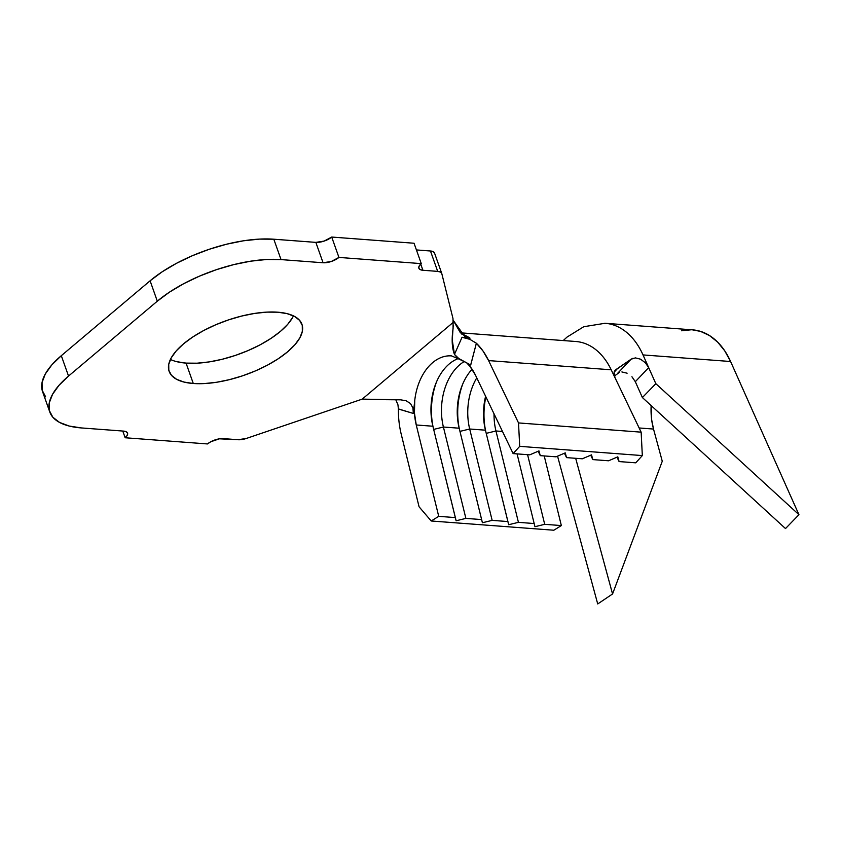 <?xml version="1.0" encoding="UTF-8"?>
<svg xmlns="http://www.w3.org/2000/svg" width="841" height="841" viewBox="0 0 841 841"><rect width="100%" height="100%" fill="white"/><g stroke="black" fill="none" stroke-linecap="round" stroke-linejoin="round"><path stroke-width="1.26" d="M176.715 361.662L186.071 363.112L193.283 383.496A70.444 28.72 -19.5 0 1 169.136 371.365A70.444 28.72 -19.5 0 1 202.418 331.207A70.444 28.72 -19.5 0 1 277.803 312.2L266.828 312.127L254.644 313.42L241.724 316.037L228.573 319.874L215.695 324.784L203.564 330.587L192.673 337.052L183.433 343.927L176.19 350.96L171.228 357.867L168.736 364.395L168.81 370.282L171.459 375.307L176.557 379.28L183.927 382.045L193.283 383.496L204.268 383.58L216.442 382.287L229.362 379.669L242.513 375.832L255.401 370.913L267.522 365.11L278.413 358.655L287.664 351.769L294.907 344.747L299.869 337.83L302.35 331.312L302.276 325.414L299.638 320.389L294.529 316.416L287.159 313.651L277.803 312.2A70.444 28.72 -19.5 0 1 301.951 324.332A70.444 28.72 -19.5 0 1 268.678 364.489A70.444 28.72 -19.5 0 1 193.283 383.496L186.071 363.112A70.444 28.72 160.5 0 0 293.456 315.869M450.608 355.848A49.724 33.346 94.3 0 0 414.75 400.463L413.33 413.446L414.75 400.463L414.445 412.963L416.253 424.978L432.894 426.229L456.116 520.779L465.882 518.392L443.407 427.028L433.672 429.404L443.407 427.028A49.724 33.346 94.3 0 1 464.064 361.641A49.724 33.346 -85.7 0 0 443.407 427.028L459.175 428.206L482.398 522.755L492.153 520.369L469.688 429.005L459.953 431.38L469.688 429.005A49.724 33.346 94.3 0 1 476.773 377.861A49.724 33.346 -85.7 0 0 469.688 429.005L485.446 430.182L508.668 524.731L518.434 522.345L534.193 523.533L518.434 522.345L495.959 430.981L486.235 433.357L495.959 430.981A49.724 33.346 94.3 0 1 494.024 413.804A49.724 33.346 -85.7 0 0 495.959 430.981L502.498 431.465L495.959 430.981L518.434 522.345L508.668 524.731L507.922 521.557L492.153 520.369L507.922 521.557L485.446 430.182A49.724 33.346 94.3 0 1 485.32 429.635A49.724 33.346 94.3 0 1 485.604 396.269A49.724 33.346 -85.7 0 0 485.446 430.182L469.688 429.005L492.153 520.369L482.398 522.755L481.641 519.58L465.882 518.392L481.641 519.58L459.175 428.206A49.724 33.346 94.3 0 1 459.039 427.659A49.724 33.346 94.3 0 1 462.235 385.241A49.724 33.346 94.3 0 1 472.085 369.22A49.724 33.346 -85.7 0 0 459.175 428.206L443.407 427.028L465.882 518.392L456.116 520.779L455.37 517.593L438.729 516.342L455.37 517.593L432.894 426.229A49.724 33.346 94.3 0 1 432.768 425.683A49.724 33.346 94.3 0 1 435.953 383.265A49.724 33.346 94.3 0 1 458.292 358.571A49.724 33.346 -85.7 0 0 432.894 426.229L416.253 424.978L438.729 516.342L431.223 520.989L419.081 506.797L401.241 434.271L419.081 506.797L431.223 520.989L553.841 530.219L561.346 525.572L544.222 455.938L561.346 525.572L544.705 524.321L561.346 525.572L553.841 530.219L431.223 520.989L438.729 516.342L416.253 424.978A49.724 33.346 94.3 0 1 414.75 400.463A49.724 33.346 94.3 0 1 451.501 355.89L459.649 359.37L454.466 354.387C451.985 348.058 451.522 339.438 453.078 328.537L453.078 322.481L362.229 399.118L246.381 438.434L362.229 399.118L400.6 399.822L365.194 399.517M571.428 341.478A73.409 49.22 94.3 0 1 611.218 369.809L488.6 360.589L483.039 351.054L476.374 343.233A73.409 49.22 94.3 0 1 488.6 360.589L611.218 369.809L641.147 432.158L518.519 422.928L488.6 360.589L518.519 422.928L641.147 432.158L642.324 455.58L519.706 446.35L518.519 422.928L519.706 446.35L513.115 453.593L475.428 375.065L513.115 453.593L529.756 454.844L538.965 450.902L540.269 455.643L538.166 451.239L540.269 455.643L556.038 456.821L565.247 452.879L566.55 457.62L564.437 453.225L566.55 457.62L582.308 458.797L591.517 454.855L592.821 459.596L590.718 455.202L592.821 459.596L608.59 460.784L617.799 456.831L619.102 461.572L616.989 457.178L619.102 461.572L635.743 462.823L642.324 455.58L519.706 446.35L513.115 453.593L529.756 454.844L538.965 450.902L540.269 455.643L556.038 456.821L565.247 452.879L566.55 457.62L582.308 458.797L591.517 454.855L592.821 459.596L608.59 460.784L617.799 456.831L619.102 461.572L635.743 462.823L642.324 455.58L641.147 432.158L611.218 369.809A73.409 49.22 -85.7 0 0 575.906 341.509L460.437 332.815M527.58 454.687L544.705 524.321L534.95 526.708L517.068 453.888L534.95 526.708L544.705 524.321L527.58 454.687M466.65 362.849A49.724 33.346 94.3 0 1 475.428 375.065L469.846 366.234L466.66 362.849M453.12 322.986L452.973 318.476L441.798 273.598L452.973 318.476L453.078 322.481L362.229 399.118M422.918 270.266L420.731 264.095L422.918 270.266L437.688 271.38L422.918 270.266A11.837 4.825 -19.5 0 1 418.86 268.226A11.837 4.825 -19.5 0 1 421.267 263.622L338.934 257.42L331.711 237.046L414.045 243.238L421.267 263.622L419.217 265.956L418.807 268.048L420.111 269.562L422.918 270.266M416.421 249.935L430.466 250.996L437.688 271.38L440.495 272.085L441.798 273.598A11.837 4.825 -19.5 0 0 441.746 273.42A11.837 4.825 -19.5 0 0 437.688 271.38L430.466 250.996L433.283 251.701L434.576 253.215A11.837 4.825 160.5 0 0 434.524 253.036A11.837 4.825 160.5 0 0 430.466 250.996L416.421 249.935M49.798 412.037A92.352 37.656 -19.5 0 0 81.451 427.943L123.49 431.097L81.451 427.943L69.183 426.04L59.522 422.413L52.836 417.21L49.367 410.618L49.272 402.892L52.531 394.345L59.038 385.283L68.531 376.064L157.309 301.183L169.43 292.163L183.716 283.69L199.601 276.09L216.494 269.646L233.735 264.61L250.671 261.183L266.639 259.491L281.031 259.596L273.809 239.212L315.848 242.376L323.07 262.76L281.031 259.596L273.809 239.212A92.352 37.656 160.5 0 0 150.097 280.799L157.309 301.183A92.352 37.656 -19.5 0 1 281.031 259.596L323.07 262.76L331.343 261.467L338.934 257.42L421.267 263.622L414.045 243.238L331.711 237.046L338.934 257.42A11.837 4.825 -19.5 0 1 323.07 262.76L315.848 242.376L324.132 241.083L331.711 237.046A11.837 4.825 160.5 0 1 315.848 242.376L273.809 239.212L259.417 239.107L243.448 240.799L226.523 244.226L209.272 249.262L192.389 255.706L176.494 263.307L162.218 271.78L150.097 280.799L157.309 301.183L68.531 376.064L61.309 355.69L150.097 280.799L61.309 355.69A92.352 37.656 160.5 0 0 42.576 391.654L49.798 412.037A92.352 37.656 -19.5 0 1 68.531 376.064L61.309 355.69L51.816 364.899L45.319 373.961L42.05 382.518L42.155 390.235L45.614 396.826M122.775 431.044L125.151 437.751L207.485 443.943L125.151 437.751L127.201 435.407L127.611 433.325L126.308 431.811L123.49 431.097A11.837 4.825 -19.5 0 1 127.548 433.136A11.837 4.825 -19.5 0 1 125.151 437.751L122.775 431.044M223.338 438.613L238.108 439.727L219.448 438.813L210.87 441.704L207.485 443.943A11.837 4.825 -19.5 0 1 223.338 438.613M246.381 438.434L238.108 439.727A11.837 4.825 -19.5 0 0 246.381 438.434M170.408 359.443A70.444 28.72 160.5 0 0 186.071 363.112L197.046 363.196L209.23 361.903L222.14 359.286L235.291 355.449L248.179 350.529L260.3 344.736L271.191 338.271L280.442 331.386L287.685 324.363L292.647 317.446M453.236 320.337L464.705 336.463L470.056 338.166A73.409 49.22 -85.7 0 0 461.509 333.961A73.409 49.22 94.3 0 1 470.056 338.166L460.363 332.742L453.236 320.337M400.6 399.822L406.045 400.736L410.44 403.48L412.942 407.98L413.33 413.446L398.382 408.905M453.225 325.551L452.258 340.037L454.466 354.387L462.045 337.273L469.825 339.322L476.374 343.233L470.666 365.015M466.965 362.997L459.649 359.37M476.374 343.233L470.718 365.047L457.157 357.635L454.466 354.387L462.045 337.273L470.056 338.166M401.241 434.271A73.409 49.22 94.3 0 1 398.382 409.02L397.961 404.826L395.796 399.738M405.888 400.684L410.44 403.48L412.942 407.98M413.33 413.446L398.382 409.02M462.045 337.273L469.825 339.322M433.189 427.417A56.831 38.108 94.3 0 1 436.542 381.846A56.831 38.108 -85.7 0 0 433.189 427.417M459.459 429.394A56.831 38.108 94.3 0 1 462.823 383.822A56.831 38.108 -85.7 0 0 459.459 429.394M485.741 431.37A56.831 38.108 94.3 0 1 485.867 396.826A56.831 38.108 -85.7 0 0 485.741 431.37M614.151 371.943L615.444 369.935L631.107 359.202L635.407 357.888L640.6 359.202L645.394 362.807L648.663 367.601L643.008 354.923A76.962 51.606 -85.7 0 0 607.36 323.522M631.98 376.81L635.312 381.688L648.684 367.643L655.833 383.675L642.387 397.551L635.312 381.688L631.917 376.747M619.544 372.321L614.351 376.074M633.063 358.224L631.107 359.202L617.609 373.351L631.107 359.202L617.147 368.936L614.046 372.321L617.147 368.936L615.097 370.271L614.067 372.237L614.981 377.662M612.553 593.977L597.72 603.954L557.551 456.179L597.72 603.954L612.553 593.977L575.675 458.303L612.553 593.977L662.266 461.246L612.553 593.977M692.553 329.861L700.564 331.396L709.489 335.548L717.646 342.119L724.763 350.876L730.598 361.514A76.962 51.606 -85.7 0 0 692.658 329.861L605.068 323.28A76.962 51.606 94.3 0 1 643.008 354.923L730.598 361.514L798.95 514.692L655.833 383.675L643.008 354.923L730.598 361.514L798.95 514.692L785.505 528.568L642.387 397.551L785.505 528.568L798.95 514.692L655.833 383.675L642.387 397.551L635.312 381.688L648.684 367.643L645.394 362.807M604.784 323.259A76.962 51.606 94.3 0 1 605.068 323.28L583.749 326.718L567.055 337.073L563.239 340.552M653.52 429.057L639.139 427.974L653.52 429.057L662.266 461.246L653.52 429.057A53.277 35.732 -85.7 0 1 651.155 405.572L651.68 419.838L653.52 429.057M681.641 330.786L691.176 329.788M627.123 373.204L621.888 371.943M635.407 357.888L640.6 359.202M434.524 253.036L441.746 273.42"/></g></svg>
